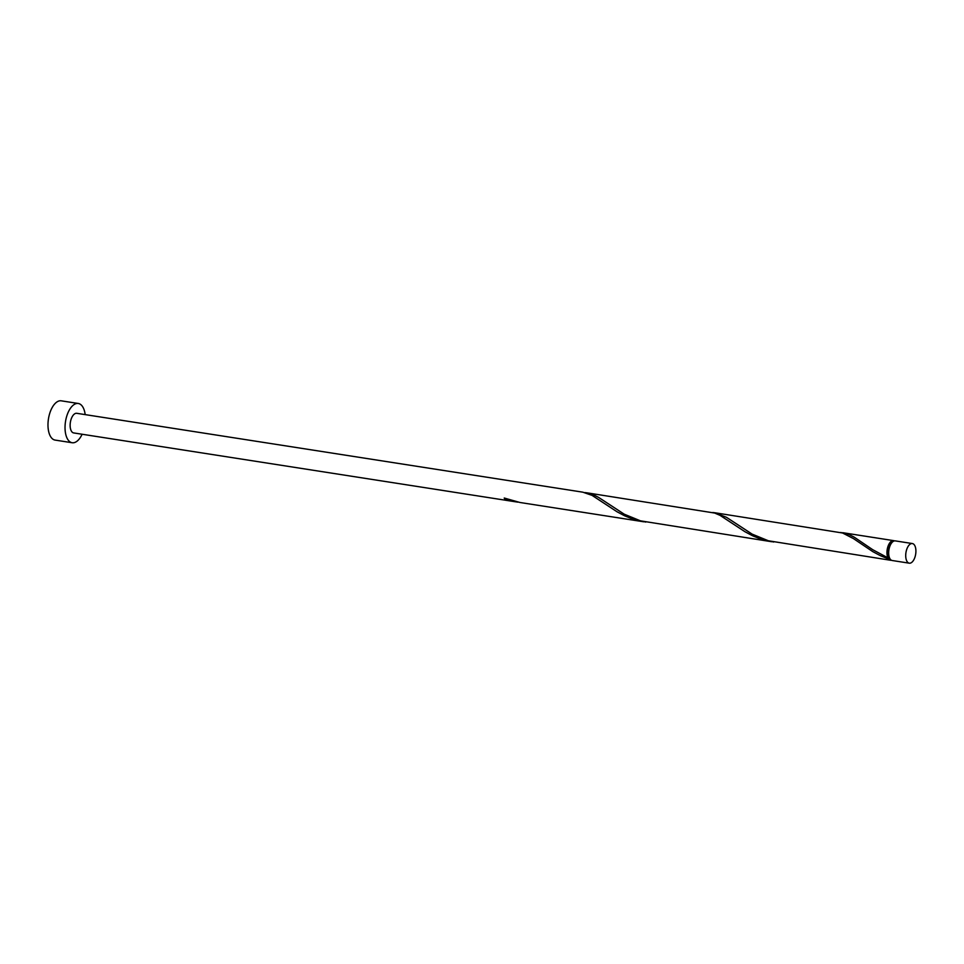 <?xml version="1.0" encoding="UTF-8"?>
<svg xmlns="http://www.w3.org/2000/svg" width="964" height="964" viewBox="0 0 964 964"><rect width="100%" height="100%" fill="white"/><g stroke="black" fill="none" stroke-linecap="round" stroke-linejoin="round"><path stroke-width="1.45" d="M907.437 547.636A9.929 4.916 98.9 0 0 905.823 557.529A9.929 4.916 98.9 0 0 909.281 563.181A9.929 4.916 98.9 0 0 914.185 559.084A9.929 4.916 98.9 0 0 915.8 549.191A9.929 4.916 98.9 0 0 912.342 543.539A9.929 4.916 98.9 0 0 907.437 547.636M909.281 563.181L892.23 560.518A9.929 4.916 -81.1 0 1 888.772 554.866A9.929 4.916 -81.1 0 1 890.387 544.985A9.929 4.916 -81.1 0 1 895.291 540.888L912.342 543.539M890.218 559.144A8.941 4.434 -81.1 0 1 888.615 557.65A8.941 4.434 -81.1 0 1 889.013 545.287A8.941 4.434 -81.1 0 1 892.953 541.575M85.181 414.616A19.87 9.845 98.9 0 0 78.289 403.482A19.87 9.845 98.9 0 0 68.48 411.676A19.87 9.845 98.9 0 0 65.251 431.45A19.87 9.845 98.9 0 0 72.167 442.741A19.87 9.845 98.9 0 0 81.976 434.547A19.87 9.845 98.9 0 0 82.121 434.246M78.289 403.482L61.238 400.819A19.87 9.845 98.9 0 0 51.429 409.013A19.87 9.845 98.9 0 0 48.2 428.787A19.87 9.845 98.9 0 0 55.117 440.09L72.167 442.741M505.052 498.364L504.907 499.171L515.848 501.846L73.698 432.932A9.929 4.916 98.9 0 1 70.239 427.281A9.929 4.916 98.9 0 1 71.854 417.4A9.929 4.916 98.9 0 1 76.759 413.303L582.846 492.182L592.125 495.412L616.996 511.751L624.624 515.812L632.794 519.114L645.784 522.066M515.848 501.846L517.897 502.136M504.907 499.171A9.929 4.916 -81.1 0 1 504.232 498.027L519.933 502.485L643.735 521.789M891.399 560.229A9.929 4.916 -81.1 0 1 890.519 560.253L768.392 540.78L752.149 534.128L726.422 517.282L714.83 512.752L842.572 532.996L853.453 538.599L872.782 551.625L880.409 555.686L888.591 558.975L888.615 557.65L887.916 557.843A9.929 4.916 -81.1 0 1 888.675 544.72A9.929 4.916 -81.1 0 1 893.58 540.623A9.929 4.916 -81.1 0 1 894.411 540.9M887.916 557.843L872.757 549.721L854.321 537.225L848.91 534.466L840.68 532.465M890.519 560.253A9.929 4.916 -81.1 0 1 888.591 558.975M771.634 541.72L640.494 520.849L624.25 514.198L598.524 497.352L593.125 494.592L586.931 492.821L714.673 513.053L720.024 515.342L744.895 531.682L752.523 535.755L760.692 539.045L773.682 542.009M714.83 512.752L712.782 512.523M586.931 492.821L584.883 492.592M893.58 540.623L842.729 532.694"/></g></svg>
